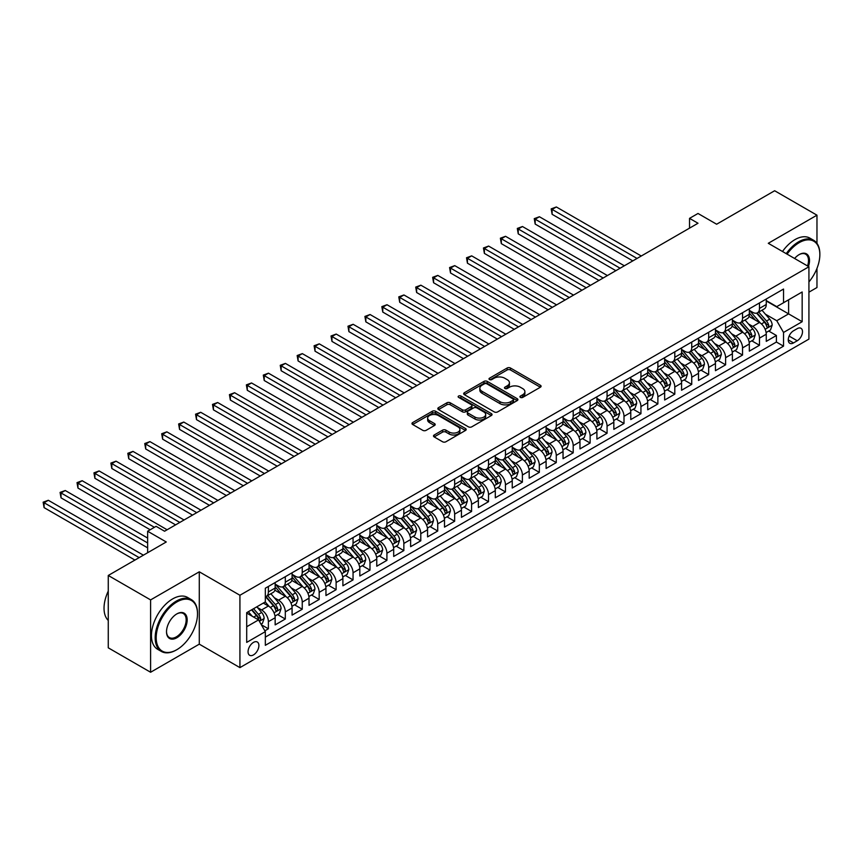 <?xml version="1.0" encoding="UTF-8"?>
<svg xmlns="http://www.w3.org/2000/svg" width="863" height="863" viewBox="0 0 863 863"><rect width="100%" height="100%" fill="white"/><g stroke="black" fill="none" stroke-linecap="round" stroke-linejoin="round"><path stroke-width="1.29" d="M520.411 397.401A1.65 0.949 0 0 0 522.741 397.401L540.4 387.207A2.352 1.359 0 0 0 541.09 386.246A2.352 1.359 0 0 0 540.4 385.286L510.475 368.016A2.352 1.359 0 0 0 507.153 368.016L489.494 378.21A1.65 0.949 0 0 0 489.008 378.889A1.65 0.949 0 0 0 489.494 379.558A1.65 0.949 0 0 0 491.824 379.558L494.111 378.231A7.519 4.347 0 0 1 504.747 378.231L507.239 379.677A7.519 4.347 0 0 1 509.44 382.751A7.519 4.347 0 0 1 507.239 385.815L504.952 387.142A1.65 0.949 0 0 0 504.467 387.811A1.65 0.949 0 0 0 504.952 388.479A1.65 0.949 0 0 0 507.282 388.479L509.569 387.163A7.519 4.347 0 0 1 520.206 387.163L522.698 388.598A7.519 4.347 0 0 1 524.898 391.673A7.519 4.347 0 0 1 522.698 394.747L520.411 396.063A1.65 0.949 0 0 0 519.925 396.732A1.65 0.949 0 0 0 520.411 397.401L520.411 396.063M253.474 654.909A7.659 4.423 120 0 0 258.479 648.156A7.659 4.423 120 0 0 257.303 642.007A7.659 4.423 120 0 0 253.474 642.396A7.659 4.423 120 0 0 248.468 649.149A7.659 4.423 120 0 0 249.644 655.287A7.659 4.423 120 0 0 253.474 654.909M434.186 435.006A2.352 1.359 0 0 0 433.496 435.966A2.352 1.359 0 0 0 434.186 436.926L442.579 441.77A2.352 1.359 0 0 0 445.901 441.77L465.513 430.443A2.352 1.359 0 0 0 466.203 429.483A2.352 1.359 0 0 0 465.513 428.523L435.599 411.252A2.352 1.359 0 0 0 432.277 411.252L412.654 422.579A2.352 1.359 0 0 0 411.964 423.528A2.352 1.359 0 0 0 412.654 424.488L422.794 430.346A2.352 1.359 0 0 0 426.117 430.346L434.521 425.502A2.352 1.359 0 0 0 435.2 424.542A2.352 1.359 0 0 0 434.521 423.582L429.483 420.68A6.289 3.635 0 0 1 427.649 418.113A6.289 3.635 0 0 1 431.532 414.758A6.289 3.635 0 0 1 438.382 415.545L458.08 426.915A6.289 3.635 0 0 1 459.914 429.483A6.289 3.635 0 0 1 456.042 432.838A6.289 3.635 0 0 1 449.181 432.05L445.901 430.152A2.352 1.359 0 0 0 442.579 430.152L434.186 435.006L434.186 436.926L442.579 432.115L442.579 430.152M816.97 243.355L816.97 215.178L774.64 190.745L716.635 224.229L698.005 213.474L689.537 218.361L698.005 223.247L164.574 531.23L156.106 526.333L147.638 531.23L147.638 552.73M150.604 599.904L150.604 672.255L199.288 644.154L199.288 571.802L150.604 599.904L108.263 575.47L166.268 541.975L147.638 531.23M199.288 571.802L239.925 595.265L808.922 266.753L808.922 339.105L239.925 667.617L239.925 595.265M816.97 215.178L768.286 243.29L808.922 266.753M494.272 411.921A2.352 1.359 0 0 0 497.595 411.921L517.207 400.594A2.352 1.359 0 0 0 517.897 399.634A2.352 1.359 0 0 0 517.207 398.674L487.293 381.403A2.352 1.359 0 0 0 483.97 381.403L464.348 392.73A2.352 1.359 0 0 0 463.668 393.69A2.352 1.359 0 0 0 464.348 394.65L494.272 411.921M459.278 397.757A1.65 0.949 0 0 1 460.95 397.994L460.95 396.041L491.36 413.604A2.352 1.359 0 0 1 492.05 414.564A2.352 1.359 0 0 1 491.36 415.524L471.748 426.84A2.352 1.359 0 0 1 468.426 426.84L438.501 409.569L438.501 407.649A2.352 1.359 0 0 0 437.821 408.609A2.352 1.359 0 0 0 438.501 409.569M438.501 407.649L446.894 402.805A2.352 1.359 0 0 1 450.227 402.805L462.363 409.806A2.352 1.359 0 0 0 465.686 409.806L471.252 406.592A2.352 1.359 0 0 0 471.942 405.632A2.352 1.359 0 0 0 471.252 404.671L458.62 397.379A1.65 0.949 0 0 1 458.134 396.71A1.65 0.949 0 0 1 459.148 395.837A1.65 0.949 0 0 1 460.95 396.041M150.604 672.255L108.263 647.822L108.263 575.47M808.922 292.179L816.97 287.53L816.97 268.393M264.865 630.831L268.382 628.803L261.349 624.747M257.357 607.476L261.608 609.936A9.579 5.534 60 0 1 268.382 621.662L275.157 617.757L275.157 624.888L285.308 619.019L277.606 614.575M274.283 597.703L278.544 600.152A9.579 5.534 60 0 1 285.308 611.889L292.082 607.973L292.082 615.114L302.244 609.246L294.542 604.801M291.219 587.919L295.47 590.378A9.579 5.534 60 0 1 302.244 602.104L309.019 598.199L309.019 605.341L319.181 599.472L311.478 595.017M308.156 578.145L312.406 580.605A9.579 5.534 60 0 1 319.181 592.331L325.955 588.426L325.955 595.556L336.117 589.688L328.415 585.243M325.092 568.372L329.342 570.821A9.579 5.534 60 0 1 336.117 582.557L342.891 578.642L342.891 585.783L353.053 579.914L345.351 575.47M342.028 558.588L346.279 561.047A9.579 5.534 60 0 1 353.053 572.773L359.828 568.868L359.828 576.009L369.99 570.141L362.277 565.686M358.965 548.814L363.215 551.274A9.579 5.534 60 0 1 369.99 563L376.764 559.095L376.764 566.225L386.915 560.357L379.213 555.912M375.89 539.041L380.151 541.489A9.579 5.534 60 0 1 386.915 553.226L393.69 549.31L393.69 556.452L403.852 550.583L396.149 546.139M392.827 529.256L397.077 531.716A9.579 5.534 60 0 1 403.852 543.442L410.626 539.537L410.626 546.678L420.788 540.81L413.086 536.355M409.763 519.483L414.013 521.942A9.579 5.534 60 0 1 420.788 533.668L427.563 529.763L427.563 536.894L437.724 531.025L430.022 526.581M426.7 509.709L430.95 512.158A9.579 5.534 60 0 1 437.724 523.895L444.499 519.979L444.499 527.12L454.661 521.252L446.948 516.808M443.636 499.925L447.886 502.385A9.579 5.534 60 0 1 454.661 514.121L461.435 510.206L461.435 517.347L471.597 511.479L463.884 507.023M460.562 490.152L464.823 492.611A9.579 5.534 60 0 1 471.597 504.337L478.361 500.432L478.361 507.563L488.523 501.694L480.82 497.25M477.498 480.378L481.748 482.827A9.579 5.534 60 0 1 488.523 494.564L495.297 490.648L495.297 497.789L505.459 491.921L497.757 487.476M494.434 470.594L498.685 473.053A9.579 5.534 60 0 1 505.459 484.79L512.234 480.874L512.234 488.016L522.395 482.147L514.693 477.692M511.371 460.82L515.621 463.28A9.579 5.534 60 0 1 522.395 475.006L529.17 471.101L529.17 478.231L539.332 472.363L531.63 467.919M528.307 451.047L532.557 453.496A9.579 5.534 60 0 1 539.332 465.233L546.106 461.317L546.106 468.458L556.268 462.59L548.555 458.145M545.243 441.263L549.494 443.722A9.579 5.534 60 0 1 556.268 455.459L563.043 451.543L563.043 458.685L573.205 452.816L565.492 448.361M562.169 431.489L566.43 433.949A9.579 5.534 60 0 1 573.205 445.675L579.968 441.77L579.968 448.9L590.13 443.032L582.428 438.587M579.105 421.716L583.356 424.165A9.579 5.534 60 0 1 590.13 435.901L596.905 431.985L596.905 439.127L607.067 433.258L599.364 428.814M596.042 411.931L600.292 414.391A9.579 5.534 60 0 1 607.067 426.128L613.841 422.212L613.841 429.353L624.003 423.485L616.301 419.03M612.978 402.158L617.228 404.618A9.579 5.534 60 0 1 624.003 416.344L630.777 412.438L630.777 419.569L640.939 413.711L633.237 409.256M629.914 392.385L634.165 394.833A9.579 5.534 60 0 1 640.939 406.57L647.714 402.654L647.714 409.796L657.876 403.927L650.163 399.483M646.851 382.6L651.101 385.06A9.579 5.534 60 0 1 657.876 396.797L664.65 392.881L664.65 400.022L674.801 394.154L667.099 389.698M663.776 372.827L668.038 375.286A9.579 5.534 60 0 1 674.801 387.012L681.576 383.107L681.576 390.238L691.738 384.38L684.035 379.925M680.713 363.053L684.963 365.502A9.579 5.534 60 0 1 691.738 377.239L698.512 373.323L698.512 380.464L708.674 374.596L700.972 370.151M697.649 353.269L701.899 355.729A9.579 5.534 60 0 1 708.674 367.465L715.449 363.55L715.449 370.691L725.61 364.822L717.908 360.367M714.586 343.496L718.836 345.955A9.579 5.534 60 0 1 725.61 357.681L732.385 353.776L732.385 360.907L742.547 355.049L734.834 350.594M731.522 333.722L735.772 336.171A9.579 5.534 60 0 1 742.547 347.908L749.321 343.992L749.321 351.133L759.483 345.265L759.483 338.134A9.579 5.534 -120 0 0 752.709 326.397L748.458 323.938M751.77 340.82L759.483 345.265M275.157 617.757A9.579 5.534 -120 0 0 268.382 606.02L263.301 603.086M292.082 607.973A9.579 5.534 -120 0 0 285.308 596.247L274.844 590.195M309.019 598.199A9.579 5.534 -120 0 0 302.244 586.462L291.77 580.421M325.955 588.426A9.579 5.534 -120 0 0 319.181 576.689L308.706 570.648M342.891 578.642A9.579 5.534 -120 0 0 336.117 566.915L325.642 560.864M359.828 568.868A9.579 5.534 -120 0 0 353.053 557.131L342.579 551.09M376.764 559.095A9.579 5.534 -120 0 0 369.99 547.358L359.515 541.317M393.69 549.31A9.579 5.534 -120 0 0 386.915 537.584L376.451 531.532M410.626 539.537A9.579 5.534 -120 0 0 403.852 527.8L393.377 521.759M427.563 529.763A9.579 5.534 -120 0 0 420.788 518.027L410.313 511.986M444.499 519.979A9.579 5.534 -120 0 0 437.724 508.253L427.25 502.201M461.435 510.206A9.579 5.534 -120 0 0 454.661 498.469L444.186 492.428M478.361 500.432A9.579 5.534 -120 0 0 471.597 488.695L461.122 482.654M495.297 490.648A9.579 5.534 -120 0 0 488.523 478.922L478.059 472.87M512.234 480.874A9.579 5.534 -120 0 0 505.459 469.138L494.984 463.097M529.17 471.101A9.579 5.534 -120 0 0 522.395 459.364L511.921 453.323M546.106 461.317A9.579 5.534 -120 0 0 539.332 449.591L528.857 443.539M563.043 451.543A9.579 5.534 -120 0 0 556.268 439.806L545.794 433.765M579.968 441.77A9.579 5.534 -120 0 0 573.205 430.033L562.73 423.992M596.905 431.985A9.579 5.534 -120 0 0 590.13 420.259L579.666 414.208M613.841 422.212A9.579 5.534 -120 0 0 607.067 410.475L596.592 404.434M630.777 412.438A9.579 5.534 -120 0 0 624.003 400.702L613.528 394.661M647.714 402.654A9.579 5.534 -120 0 0 640.939 390.928L630.465 384.876M664.65 392.881A9.579 5.534 -120 0 0 657.876 381.144L647.401 375.103M681.576 383.107A9.579 5.534 -120 0 0 674.801 371.37L664.337 365.329M698.512 373.323A9.579 5.534 -120 0 0 691.738 361.597L681.263 355.545M715.449 363.55A9.579 5.534 -120 0 0 708.674 351.813L698.199 345.772M732.385 353.776A9.579 5.534 -120 0 0 725.61 342.039L715.136 335.998M749.321 343.992A9.579 5.534 -120 0 0 742.547 332.266L732.072 326.214M797.239 328.641L793.518 330.799A7.422 4.283 120 0 0 788.663 337.336A7.422 4.283 120 0 0 789.807 343.291A7.422 4.283 120 0 0 793.518 342.924L797.239 340.766A7.422 4.283 120 0 0 802.094 334.229A7.422 4.283 120 0 0 800.95 328.274A7.422 4.283 120 0 0 797.239 328.641M246.699 626.743L258.555 619.904L265.329 631.64L265.329 645.319L783.528 346.149L783.528 332.46L776.754 320.723L765.384 314.164M265.329 631.64L246.699 642.396L246.699 612.665L265.329 601.91L265.329 588.221L783.528 289.051L783.528 302.74L802.159 291.985L802.159 321.705L783.528 332.46M275.157 584.122L278.544 586.074A9.579 5.534 60 0 0 283.334 586.549L290.108 582.644A9.579 5.534 -120 0 0 292.082 578.253L292.082 572.773M292.082 574.337L295.47 576.301A9.579 5.534 60 0 0 300.259 576.775L307.034 572.859A9.579 5.534 -120 0 0 309.019 568.48L309.019 563M309.019 564.564L312.406 566.516A9.579 5.534 60 0 0 317.196 566.991L323.97 563.086A9.579 5.534 -120 0 0 325.955 558.695L325.955 553.226M325.955 554.79L329.342 556.743A9.579 5.534 60 0 0 334.132 557.218L340.907 553.312A9.579 5.534 -120 0 0 342.891 548.922L342.891 543.442M342.891 545.006L346.279 546.969A9.579 5.534 60 0 0 351.068 547.444L357.843 543.528A9.579 5.534 -120 0 0 359.828 539.148L359.828 533.668M359.828 535.233L363.215 537.185A9.579 5.534 60 0 0 368.005 537.66L374.779 533.755A9.579 5.534 -120 0 0 376.764 529.364L376.764 523.895M376.764 525.459L380.151 527.412A9.579 5.534 60 0 0 384.941 527.886L391.705 523.981A9.579 5.534 -120 0 0 393.69 519.591L393.69 514.111M393.69 515.675L397.077 517.638A9.579 5.534 60 0 0 401.867 518.113L408.641 514.197A9.579 5.534 -120 0 0 410.626 509.817L410.626 504.337M410.626 505.901L414.013 507.854A9.579 5.534 60 0 0 418.803 508.329L425.578 504.424A9.579 5.534 -120 0 0 427.563 500.033L427.563 494.564M427.563 496.128L430.95 498.08A9.579 5.534 60 0 0 435.739 498.555L442.514 494.65A9.579 5.534 -120 0 0 444.499 490.26L444.499 484.779M444.499 486.354L447.886 488.307A9.579 5.534 60 0 0 452.676 488.782L459.45 484.866A9.579 5.534 -120 0 0 461.435 480.486L461.435 475.006M461.435 476.57L464.823 478.523A9.579 5.534 60 0 0 469.612 478.997L476.387 475.092A9.579 5.534 -120 0 0 478.361 470.702L478.361 465.233M478.361 466.797L481.748 468.749A9.579 5.534 60 0 0 486.538 469.224L493.312 465.319A9.579 5.534 -120 0 0 495.297 460.928L495.297 455.448M495.297 457.023L498.685 458.976A9.579 5.534 60 0 0 503.474 459.45L510.249 455.535A9.579 5.534 -120 0 0 512.234 451.155L512.234 445.675M512.234 447.239L515.621 449.192A9.579 5.534 60 0 0 520.411 449.666L527.185 445.761A9.579 5.534 -120 0 0 529.17 441.371L529.17 435.901M529.17 437.465L532.557 439.418A9.579 5.534 60 0 0 537.347 439.893L544.121 435.988A9.579 5.534 -120 0 0 546.106 431.597L546.106 426.117M546.106 427.692L549.494 429.645A9.579 5.534 60 0 0 554.283 430.119L561.058 426.203A9.579 5.534 -120 0 0 563.043 421.824L563.043 416.344M563.043 417.908L566.43 419.86A9.579 5.534 60 0 0 571.22 420.335L577.994 416.43A9.579 5.534 -120 0 0 579.968 412.039L579.968 406.57M579.968 408.134L583.356 410.087A9.579 5.534 60 0 0 588.145 410.561L594.92 406.656A9.579 5.534 -120 0 0 596.905 402.266L596.905 396.786M596.905 398.361L600.292 400.313A9.579 5.534 60 0 0 605.082 400.788L611.856 396.872A9.579 5.534 -120 0 0 613.841 392.492L613.841 387.012M613.841 388.577L617.228 390.529A9.579 5.534 60 0 0 622.018 391.004L628.793 387.099A9.579 5.534 -120 0 0 630.777 382.708L630.777 377.239M630.777 378.803L634.165 380.756A9.579 5.534 60 0 0 638.954 381.23L645.729 377.325A9.579 5.534 -120 0 0 647.714 372.935L647.714 367.465M647.714 369.03L651.101 370.982A9.579 5.534 60 0 0 655.891 371.457L662.665 367.541A9.579 5.534 -120 0 0 664.65 363.161L664.65 357.681M664.65 359.245L668.038 361.198A9.579 5.534 60 0 0 672.827 361.673L679.591 357.767A9.579 5.534 -120 0 0 681.576 353.377L681.576 347.908M681.576 349.472L684.963 351.424A9.579 5.534 60 0 0 689.753 351.899L696.527 347.994A9.579 5.534 -120 0 0 698.512 343.603L698.512 338.134M698.512 339.698L701.899 341.651A9.579 5.534 60 0 0 706.689 342.126L713.464 338.21A9.579 5.534 -120 0 0 715.449 333.83L715.449 328.35M715.449 329.914L718.836 331.867A9.579 5.534 60 0 0 723.625 332.341L730.4 328.436A9.579 5.534 -120 0 0 732.385 324.046L732.385 318.576M732.385 320.141L735.772 322.093A9.579 5.534 60 0 0 740.562 322.568L747.336 318.663A9.579 5.534 -120 0 0 749.321 314.272L749.321 308.803M265.329 637.11L776.409 342.039L776.409 335.491L766.258 341.36L766.258 334.218A9.579 5.534 -120 0 0 759.483 322.482L749.008 316.441M749.321 310.367L752.709 312.32A9.579 5.534 -120 0 0 757.498 312.794A9.579 5.534 -120 0 0 759.483 308.404L759.483 302.935M757.498 312.794L764.273 308.878A9.579 5.534 -120 0 0 766.258 304.499L766.258 299.019M268.382 586.462L268.382 591.942A9.579 5.534 60 0 1 266.397 596.322A9.579 5.534 60 0 1 265.329 596.711M266.397 596.322L273.172 592.417A9.579 5.534 -120 0 0 275.157 588.027L275.157 582.557M285.308 576.689L285.308 582.169A9.579 5.534 60 0 1 283.334 586.549M302.244 566.915L302.244 572.385A9.579 5.534 60 0 1 300.259 576.775M319.181 557.131L319.181 562.611A9.579 5.534 60 0 1 317.196 566.991M336.117 547.358L336.117 552.838A9.579 5.534 60 0 1 334.132 557.218M353.053 537.584L353.053 543.054A9.579 5.534 60 0 1 351.068 547.444M369.99 527.8L369.99 533.28A9.579 5.534 60 0 1 368.005 537.66M386.915 518.027L386.915 523.507A9.579 5.534 60 0 1 384.941 527.886M403.852 508.253L403.852 513.722A9.579 5.534 60 0 1 401.867 518.113M420.788 498.469L420.788 503.949A9.579 5.534 60 0 1 418.803 508.329M437.724 488.695L437.724 494.175A9.579 5.534 60 0 1 435.739 498.555M454.661 478.922L454.661 484.391A9.579 5.534 60 0 1 452.676 488.782M471.597 469.138L471.597 474.618A9.579 5.534 60 0 1 469.612 478.997M488.523 459.364L488.523 464.844A9.579 5.534 60 0 1 486.538 469.224M505.459 449.591L505.459 455.06A9.579 5.534 60 0 1 503.474 459.45M522.395 439.806L522.395 445.286A9.579 5.534 60 0 1 520.411 449.666M539.332 430.033L539.332 435.513A9.579 5.534 60 0 1 537.347 439.893M556.268 420.259L556.268 425.729A9.579 5.534 60 0 1 554.283 430.119M573.205 410.475L573.205 415.955A9.579 5.534 60 0 1 571.22 420.335M590.13 400.702L590.13 406.182A9.579 5.534 60 0 1 588.145 410.561M607.067 390.928L607.067 396.397A9.579 5.534 60 0 1 605.082 400.788M624.003 381.144L624.003 386.624A9.579 5.534 60 0 1 622.018 391.004M640.939 371.37L640.939 376.851A9.579 5.534 60 0 1 638.954 381.23M657.876 361.597L657.876 367.066A9.579 5.534 60 0 1 655.891 371.457M674.801 351.813L674.801 357.293A9.579 5.534 60 0 1 672.827 361.673M691.738 342.039L691.738 347.519A9.579 5.534 60 0 1 689.753 351.899M708.674 332.266L708.674 337.735A9.579 5.534 60 0 1 706.689 342.126M725.61 322.482L725.61 327.962A9.579 5.534 60 0 1 723.625 332.341M742.547 312.708L742.547 318.188A9.579 5.534 60 0 1 740.562 322.568M742.547 347.908L742.547 355.049M725.61 357.681L725.61 364.822M708.674 367.465L708.674 374.596M691.738 377.239L691.738 384.38M674.801 387.012L674.801 394.154M657.876 396.797L657.876 403.927M640.939 406.57L640.939 413.711M624.003 416.344L624.003 423.485M607.067 426.128L607.067 433.258M590.13 435.901L590.13 443.032M573.205 445.675L573.205 452.816M556.268 455.459L556.268 462.59M539.332 465.233L539.332 472.363M522.395 475.006L522.395 482.147M505.459 484.79L505.459 491.921M488.523 494.564L488.523 501.694M471.597 504.337L471.597 511.479M454.661 514.121L454.661 521.252M437.724 523.895L437.724 531.025M420.788 533.668L420.788 540.81M403.852 543.442L403.852 550.583M386.915 553.226L386.915 560.357M369.99 563L369.99 570.141M353.053 572.773L353.053 579.914M336.117 582.557L336.117 589.688M319.181 592.331L319.181 599.472M302.244 602.104L302.244 609.246M285.308 611.889L285.308 619.019M268.382 621.662L268.382 628.803M258.555 619.904L246.699 613.064M776.754 320.723L788.609 313.884L788.609 299.806L802.159 291.985M766.258 300.982L802.159 321.705M766.258 300.583L776.754 306.645L783.528 302.74M199.288 644.154L239.925 667.617M689.537 218.361L689.537 228.134M768.706 331.036L776.409 335.491M776.409 342.039L783.528 346.149M521.069 397.638L522.698 396.7A7.519 4.347 0 0 0 524.898 393.625L524.898 391.673M509.44 382.751L509.44 384.704A7.519 4.347 0 0 1 507.239 387.778L505.61 388.717M540.367 387.228L510.475 369.968A2.352 1.359 0 0 0 507.153 369.968L490.152 379.785M517.207 398.674L517.207 400.594L487.293 383.355A2.352 1.359 0 0 0 483.97 383.355L464.38 394.661M513.054 400.313A1.65 0.949 0 0 0 513.539 399.634A1.65 0.949 0 0 0 513.054 398.965L486.797 383.798A1.65 0.949 0 0 0 484.467 383.798L482.05 385.189A7.519 4.347 0 0 0 479.85 388.264A7.519 4.347 0 0 0 482.05 391.338L500.011 401.705A7.519 4.347 0 0 0 510.648 401.705L513.054 400.313L513.054 402.266A1.65 0.949 0 0 0 513.539 401.597L513.539 399.634M479.85 388.264L479.85 390.216A7.519 4.347 0 0 0 482.05 393.291L482.05 391.338M513.054 402.266L510.648 403.657A7.519 4.347 0 0 1 500.011 403.657L482.05 393.291M438.533 409.591L446.894 404.758L446.894 402.805M471.942 405.632L471.942 407.595A2.352 1.359 0 0 1 471.252 408.555L465.686 411.77A2.352 1.359 0 0 1 462.363 411.77L450.227 404.758A2.352 1.359 0 0 0 446.894 404.758M460.95 397.994L491.327 415.535M474.952 417.077A6.289 3.635 0 0 0 481.802 417.865A6.289 3.635 0 0 0 485.686 414.51A6.289 3.635 0 0 0 483.841 411.942L476.905 407.94A2.352 1.359 0 0 0 473.582 407.94L468.005 411.155A2.352 1.359 0 0 0 467.325 412.115A2.352 1.359 0 0 0 468.005 413.075L474.952 417.077L474.952 419.03A6.289 3.635 0 0 0 481.802 419.817A6.289 3.635 0 0 0 485.686 416.473L485.686 414.51M467.325 412.115L467.325 414.067A2.352 1.359 0 0 0 468.005 415.027L468.005 413.075M474.952 419.03L468.005 415.027M459.914 429.483L459.914 431.435A6.289 3.635 0 0 1 456.042 434.79A6.289 3.635 0 0 1 449.181 434.003L445.901 432.115A2.352 1.359 0 0 0 442.579 432.115M427.649 418.113L427.649 420.065A6.289 3.635 0 0 0 429.483 422.633L429.483 420.68M434.488 425.524L429.483 422.633M465.481 430.464L435.599 413.204A2.352 1.359 0 0 0 432.277 413.204L412.687 424.51L412.654 422.579M766.107 332.546L770.486 330.011L772.18 325.124A6.343 3.668 -120 0 0 769.71 319.17L761.975 310.205M760.422 323.107L751.242 312.482A18.317 10.583 -120 0 0 749.321 310.464M755.384 320.119L750.26 314.186A15.21 8.781 -120 0 0 749.321 313.161M641.274 255.998L556.355 206.969L552.115 209.418L552.115 214.304L632.806 260.896M756.635 313.14L764.456 322.201A6.343 3.668 60 0 1 766.722 326.57C767.671 327.843 768.35 327.455 768.75 325.394A6.343 3.668 -120 0 0 766.495 321.025L758.75 312.061M757.088 312.989L765.503 322.73A3.236 1.866 60 0 1 766.312 323.992L768.75 325.394M766.722 326.57L767.185 327.325M552.115 214.304L551.187 208.878L637.045 258.447M551.187 208.878L556.355 206.969M808.922 281.931A29.213 16.872 120 0 0 819.85 254.585A29.213 16.872 120 0 0 799.192 242.654A29.213 16.872 120 0 0 787.099 254.154M786.225 253.646A29.935 17.282 -60 0 1 798.685 241.78A29.935 17.282 -60 0 1 813.647 240.292A29.935 17.282 -60 0 1 819.85 254.002A29.935 17.282 -60 0 1 819.85 254.294M794.596 258.479A14.606 8.436 -60 0 1 799.192 254.585L799.192 254.585A14.606 8.436 -60 0 1 808.437 266.473M782.504 251.5A29.935 17.282 -60 0 1 794.952 239.623A29.935 17.282 -60 0 1 809.926 238.145L813.647 240.292M807.552 265.966A13.894 8.015 120 0 0 805.632 254.186A13.894 8.015 120 0 0 798.933 254.736M176.343 649.968L176.85 649.677A29.213 16.872 120 0 0 197.508 613.895A29.213 16.872 120 0 0 176.85 601.964A29.213 16.872 120 0 0 156.192 637.746A29.213 16.872 120 0 0 176.85 649.677L176.343 649.968A29.935 17.282 -60 0 1 161.37 651.446A29.935 17.282 -60 0 1 156.786 627.466A29.935 17.282 -60 0 1 176.343 601.08A29.935 17.282 -60 0 1 191.306 599.602A29.935 17.282 -60 0 1 197.508 613.302A29.935 17.282 -60 0 1 197.508 613.604M176.85 637.746A14.606 8.436 -60 0 1 166.516 631.781A14.606 8.436 -60 0 1 176.85 613.895L176.85 613.895A14.606 8.436 -60 0 1 187.174 619.85A14.606 8.436 -60 0 1 176.85 637.746M166.516 631.479A13.894 8.015 120 0 0 169.396 637.552A13.894 8.015 120 0 0 176.343 636.862A13.894 8.015 120 0 0 185.416 624.629A13.894 8.015 120 0 0 183.28 613.496A13.894 8.015 120 0 0 176.591 614.046M161.37 651.446L157.649 649.3A29.935 17.282 -60 0 1 153.053 625.308A29.935 17.282 -60 0 1 172.611 598.933A29.935 17.282 -60 0 1 187.584 597.444L191.306 599.602M108.263 620.443A29.935 17.282 -60 0 1 108.263 591.112M749.17 342.32L753.55 339.795L755.244 334.898A6.343 3.668 -120 0 0 752.773 328.943L745.039 319.99M743.485 332.881L734.305 322.255A18.317 10.583 -120 0 0 732.385 320.249M738.448 329.903L733.323 323.959A15.21 8.781 -120 0 0 732.385 322.935M624.337 265.782L539.418 216.742L535.179 219.191L535.179 224.078L615.869 270.669M739.699 322.913L747.52 331.975A6.343 3.668 60 0 1 749.785 336.343C750.734 337.627 751.414 337.228 751.813 335.178A6.343 3.668 -120 0 0 749.559 330.799L741.813 321.845M740.152 322.762L748.566 332.503A3.236 1.866 60 0 1 749.386 333.765L751.813 335.178M749.785 336.343L750.249 337.099M535.179 224.078L534.251 218.652L620.109 268.22M534.251 218.652L539.418 216.742M732.245 352.093L736.614 349.569L738.307 344.682A6.343 3.668 -120 0 0 735.837 338.717L728.102 329.763M726.549 342.654L717.38 332.039A18.317 10.583 -120 0 0 715.449 330.022M721.522 339.677L716.387 333.733A15.21 8.781 -120 0 0 715.449 332.719M607.401 275.556L522.482 226.527L518.242 228.965L518.242 233.862L598.944 280.443M722.763 332.687L730.583 341.748A6.343 3.668 60 0 1 732.849 346.128C733.809 347.401 734.478 347.012 734.888 344.952A6.343 3.668 -120 0 0 732.622 340.583L724.888 331.619M723.226 332.546L731.63 342.277A3.236 1.866 60 0 1 732.45 343.539L734.888 344.952M732.849 346.128L733.313 346.872M518.242 233.862L517.315 228.436L603.172 278.005M517.315 228.436L522.482 226.527M715.308 361.877L719.677 359.342L721.371 354.456A6.343 3.668 -120 0 0 718.901 348.501L711.166 339.537M709.613 352.438L700.443 341.813A18.317 10.583 -120 0 0 698.512 339.795M704.586 349.45L699.451 343.517A15.21 8.781 -120 0 0 698.512 342.492M590.475 285.329L505.545 236.3L501.317 238.749L501.317 243.636L582.007 290.227M705.826 342.471L713.658 351.532A6.343 3.668 60 0 1 715.912 355.901C716.873 357.174 717.552 356.786 717.951 354.725A6.343 3.668 -120 0 0 715.686 350.356L707.951 341.392M706.29 342.32L714.693 352.061A3.236 1.866 60 0 1 715.513 353.323L717.951 354.725M715.912 355.901L716.376 356.656M501.317 243.636L500.378 238.21L586.236 287.778M500.378 238.21L505.545 236.3M698.372 371.651L702.752 369.127L704.445 364.229A6.343 3.668 -120 0 0 701.964 358.274L694.23 349.321M692.687 362.212L683.507 351.586A18.317 10.583 -120 0 0 681.576 349.58M687.649 359.235L682.514 353.291A15.21 8.781 -120 0 0 681.576 352.266M573.539 295.114L488.609 246.074L484.38 248.522L484.38 253.409L565.071 300M688.89 352.244L696.721 361.306A6.343 3.668 60 0 1 698.987 365.675C699.936 366.958 700.616 366.559 701.015 364.51A6.343 3.668 -120 0 0 698.75 360.13L691.015 351.176M689.354 352.093L697.768 361.834A3.236 1.866 60 0 1 698.577 363.096L701.015 364.51M698.987 365.675L699.44 366.43M484.38 253.409L483.442 247.983L569.3 297.552M483.442 247.983L488.609 246.074M681.436 381.424L685.815 378.9L687.509 374.013A6.343 3.668 -120 0 0 685.039 368.048L677.293 359.094M675.751 371.985L666.57 361.37A18.317 10.583 -120 0 0 664.65 359.353M670.713 369.008L665.578 363.064A15.21 8.781 -120 0 0 664.65 362.05M556.603 304.887L471.673 255.858L467.444 258.296L467.444 263.193L548.134 309.774M671.964 362.018L679.785 371.079A6.343 3.668 60 0 1 682.05 375.459C683 376.732 683.679 376.344 684.079 374.283A6.343 3.668 -120 0 0 681.813 369.914L674.079 360.95M672.417 361.877L680.831 371.608A3.236 1.866 60 0 1 681.641 372.87L684.079 374.283M682.05 375.459L682.514 376.203M467.444 263.193L466.516 257.767L552.374 307.336M466.516 257.767L471.673 255.858M664.499 391.209L668.879 388.674L670.573 383.787A6.343 3.668 -120 0 0 668.102 377.832L660.368 368.868M658.814 381.77L649.634 371.144A18.317 10.583 -120 0 0 647.714 369.127M653.776 378.781L648.652 372.848A15.21 8.781 -120 0 0 647.714 371.824M539.666 314.661L454.747 265.631L450.508 268.08L450.508 272.967L531.198 319.558M655.028 371.802L662.849 380.863A6.343 3.668 60 0 1 665.114 385.232C666.063 386.505 666.743 386.117 667.142 384.057A6.343 3.668 -120 0 0 664.888 379.688L657.142 370.723M655.481 371.651L663.895 381.392A3.236 1.866 60 0 1 664.704 382.654L667.142 384.057M665.114 385.232L665.578 385.988M450.508 272.967L449.58 267.541L535.438 317.109M449.58 267.541L454.747 265.631M647.574 400.982L651.943 398.458L653.636 393.56A6.343 3.668 -120 0 0 651.166 387.606L643.431 378.652M641.878 391.543L632.698 380.917A18.317 10.583 -120 0 0 630.777 378.911M636.851 388.566L631.716 382.622A15.21 8.781 -120 0 0 630.777 381.597M522.73 324.445L437.811 275.405L433.571 277.854L433.571 282.74L514.262 329.332M638.091 381.575L645.912 390.637A6.343 3.668 60 0 1 648.178 395.006C649.138 396.29 649.807 395.89 650.206 393.841A6.343 3.668 -120 0 0 647.951 389.461L640.206 380.507M638.555 381.424L646.959 391.166A3.236 1.866 60 0 1 647.779 392.428L650.206 393.841M648.178 395.006L648.642 395.761M433.571 282.74L432.643 277.314L518.501 326.883M432.643 277.314L437.811 275.405M630.637 410.756L635.006 408.231L636.7 403.345A6.343 3.668 -120 0 0 634.229 397.379L626.495 388.426M624.941 401.317L615.772 390.702A18.317 10.583 -120 0 0 613.841 388.684M619.914 398.339L614.78 392.395A15.21 8.781 -120 0 0 613.841 391.381M505.804 334.218L420.874 285.189L416.635 287.627L416.635 292.525L497.336 339.105M621.155 391.349L628.987 400.41A6.343 3.668 60 0 1 631.241 404.79C632.201 406.063 632.87 405.675 633.28 403.614A6.343 3.668 -120 0 0 631.015 399.245L623.28 390.281M621.619 391.209L630.022 400.939A3.236 1.866 60 0 1 630.842 402.201L633.28 403.614M631.241 404.79L631.705 405.534M416.635 292.525L415.707 287.099L501.565 336.667M415.707 287.099L420.874 285.189M613.701 420.529L618.081 418.005L619.763 413.118A6.343 3.668 -120 0 0 617.293 407.163L609.558 398.199M608.005 411.101L598.836 400.475A18.317 10.583 -120 0 0 596.905 398.458M602.978 408.113L597.843 402.18A15.21 8.781 -120 0 0 596.905 401.155M488.868 343.992L403.938 294.963L399.709 297.411L399.709 302.298L480.4 348.889M604.219 401.133L612.05 410.195A6.343 3.668 60 0 1 614.305 414.564C615.265 415.837 615.945 415.448 616.344 413.388A6.343 3.668 -120 0 0 614.078 409.019L606.344 400.054M604.683 400.982L613.086 410.723A3.236 1.866 60 0 1 613.906 411.985L616.344 413.388M614.305 414.564L614.769 415.319M399.709 302.298L398.771 296.872L484.628 346.441M398.771 296.872L403.938 294.963M596.765 430.313L601.144 427.789L602.838 422.892A6.343 3.668 -120 0 0 600.368 416.937L592.622 407.983M591.079 420.874L581.899 410.249A18.317 10.583 -120 0 0 579.968 408.242M586.042 417.897L580.907 411.953A15.21 8.781 -120 0 0 579.968 410.928M471.932 353.776L387.002 304.736L382.773 307.185L382.773 312.072L463.463 358.663M587.282 410.907L595.114 419.968A6.343 3.668 60 0 1 597.379 424.337C598.329 425.621 599.008 425.222 599.407 423.161A6.343 3.668 -120 0 0 597.142 418.792L589.407 409.839M587.746 410.756L596.16 420.497A3.236 1.866 60 0 1 596.969 421.759L599.407 423.161M597.379 424.337L597.832 425.092M382.773 312.072L381.834 306.645L467.692 356.214M381.834 306.645L387.002 304.736M579.828 440.087L584.208 437.563L585.901 432.676A6.343 3.668 -120 0 0 583.431 426.71L575.686 417.757M574.143 430.648L564.963 420.033A18.317 10.583 -120 0 0 563.043 418.016M569.105 427.67L563.971 421.727A15.21 8.781 -120 0 0 563.043 420.713M454.995 363.55L370.065 314.52L365.836 316.958L365.836 321.856L446.527 368.436M570.357 420.68L578.178 429.742A6.343 3.668 60 0 1 580.443 434.121C581.392 435.394 582.072 435.006 582.471 432.946A6.343 3.668 -120 0 0 580.206 428.577L572.471 419.612M570.81 420.54L579.224 430.27A3.236 1.866 60 0 1 580.033 431.532L582.471 432.946M580.443 434.121L580.907 434.866M365.836 321.856L364.909 316.43L450.766 365.998M364.909 316.43L370.065 314.52M562.892 449.86L567.271 447.336L568.965 442.449A6.343 3.668 -120 0 0 566.495 436.495L558.76 427.53M557.207 440.432L548.027 429.806A18.317 10.583 -120 0 0 546.106 427.789M552.169 437.444L547.045 431.511A15.21 8.781 -120 0 0 546.106 430.486M438.059 373.323L353.14 324.294L348.9 326.743L348.9 331.629L429.591 378.21M553.42 430.464L561.241 439.526A6.343 3.668 60 0 1 563.507 443.895C564.456 445.168 565.136 444.779 565.535 442.719A6.343 3.668 -120 0 0 563.28 438.35L555.535 429.386M553.873 430.313L562.288 440.054A3.236 1.866 60 0 1 563.097 441.317L565.535 442.719M563.507 443.895L563.971 444.65M348.9 331.629L347.972 326.203L433.83 375.772M347.972 326.203L353.14 324.294M545.966 459.645L550.335 457.12L552.029 452.223A6.343 3.668 -120 0 0 549.558 446.268L541.824 437.314M540.27 450.206L531.09 439.58A18.317 10.583 -120 0 0 529.17 437.573M535.243 447.228L530.109 441.284A15.21 8.781 -120 0 0 529.17 440.259M421.122 383.107L336.203 334.067L331.964 336.516L331.964 341.403L412.665 387.994M536.484 440.238L544.305 449.299A6.343 3.668 60 0 1 546.57 453.668C547.53 454.952 548.199 454.553 548.609 452.492A6.343 3.668 -120 0 0 546.344 448.124L538.609 439.17M536.948 440.087L545.351 449.828A3.236 1.866 60 0 1 546.171 451.09L548.609 452.492M546.57 453.668L547.034 454.423M331.964 341.403L331.036 335.977L416.894 385.545M331.036 335.977L336.203 334.067M529.03 469.418L533.399 466.894L535.092 462.007A6.343 3.668 -120 0 0 532.622 456.042L524.887 447.088M523.334 459.979L514.165 449.364A18.317 10.583 -120 0 0 512.234 447.347M518.307 457.002L513.172 451.058A15.21 8.781 -120 0 0 512.234 450.044M404.197 392.881L319.267 343.852L315.038 346.29L315.038 351.187L395.729 397.767M519.548 450.011L527.379 459.073A6.343 3.668 60 0 1 529.634 463.453C530.594 464.726 531.274 464.337 531.673 462.277A6.343 3.668 -120 0 0 529.407 457.908L521.673 448.943M520.011 449.871L528.415 459.601A3.236 1.866 60 0 1 529.235 460.864L531.673 462.277M529.634 463.453L530.098 464.197M315.038 351.187L314.1 345.761L399.957 395.33M314.1 345.761L319.267 343.852M512.093 479.192L516.473 476.667L518.167 471.781A6.343 3.668 -120 0 0 515.686 465.826L507.951 456.861M506.398 469.763L497.228 459.138A18.317 10.583 -120 0 0 495.297 457.12M501.371 466.775L496.236 460.842A15.21 8.781 -120 0 0 495.297 459.817M387.26 402.654L302.33 353.625L298.102 356.074L298.102 360.961L378.792 407.541M502.611 459.796L510.443 468.857A6.343 3.668 60 0 1 512.708 473.226C513.658 474.499 514.337 474.111 514.736 472.05A6.343 3.668 -120 0 0 512.471 467.681L504.736 458.717M503.075 459.645L511.479 469.375A3.236 1.866 60 0 1 512.298 470.648L514.736 472.05M512.708 473.226L513.161 473.981M298.102 360.961L297.163 355.534L383.021 405.103M297.163 355.534L302.33 353.625M495.157 488.976L499.537 486.452L501.23 481.554A6.343 3.668 -120 0 0 498.76 475.599L491.015 466.646M489.472 479.537L480.292 468.911A18.317 10.583 -120 0 0 478.361 466.905M484.434 476.559L479.299 470.615A15.21 8.781 -120 0 0 478.361 469.591M370.324 412.438L285.394 363.399L281.165 365.847L281.165 370.734L361.856 417.325M485.675 469.569L493.507 478.631A6.343 3.668 60 0 1 495.772 483C496.721 484.283 497.401 483.884 497.8 481.824A6.343 3.668 -120 0 0 495.535 477.455L487.8 468.501M486.139 469.418L494.553 479.159A3.236 1.866 60 0 1 495.362 480.421L497.8 481.824M495.772 483L496.225 483.755M281.165 370.734L280.238 365.308L366.085 414.876M280.238 365.308L285.394 363.399M478.221 498.749L482.6 496.225L484.294 491.338A6.343 3.668 -120 0 0 481.824 485.373L474.089 476.419M472.536 489.31L463.355 478.695A18.317 10.583 -120 0 0 461.435 476.678M467.498 486.333L462.374 480.389A15.21 8.781 -120 0 0 461.435 479.375M353.388 422.212L268.469 373.183L264.229 375.621L264.229 380.518L344.92 427.099M468.749 479.343L476.57 488.404A6.343 3.668 60 0 1 478.836 492.784C479.785 494.057 480.464 493.668 480.864 491.608A6.343 3.668 -120 0 0 478.598 487.239L470.864 478.275M469.202 479.202L477.617 488.933A3.236 1.866 60 0 1 478.426 490.195L480.864 491.608M478.836 492.784L479.299 493.528M264.229 380.518L263.301 375.092L349.159 424.661M263.301 375.092L268.469 373.183M461.284 508.523L465.664 505.998L467.358 501.112A6.343 3.668 -120 0 0 464.887 495.157L457.153 486.193M455.599 499.094L446.419 488.469A18.317 10.583 -120 0 0 444.499 486.452M450.562 496.106L445.437 490.173A15.21 8.781 -120 0 0 444.499 489.148M336.451 431.985L251.532 382.956L247.293 385.405L247.293 390.292L327.983 436.872M451.813 489.127L459.634 498.188A6.343 3.668 60 0 1 461.899 502.557C462.848 503.83 463.528 503.442 463.927 501.381A6.343 3.668 -120 0 0 461.673 497.012L453.927 488.048M452.266 488.976L460.68 498.706A3.236 1.866 60 0 1 461.5 499.979L463.927 501.381M461.899 502.557L462.363 503.312M247.293 390.292L246.365 384.866L332.223 434.434M246.365 384.866L251.532 382.956M444.359 518.307L448.728 515.783L450.421 510.885A6.343 3.668 -120 0 0 447.951 504.931L440.216 495.977M438.663 508.868L429.494 498.242A18.317 10.583 -120 0 0 427.563 496.236M433.636 505.891L428.501 499.947A15.21 8.781 -120 0 0 427.563 498.922M319.515 441.77L234.596 392.73L230.356 395.178L230.356 400.065L311.058 446.656M434.876 498.9L442.697 507.962A6.343 3.668 60 0 1 444.963 512.331C445.923 513.614 446.592 513.215 447.002 511.155A6.343 3.668 -120 0 0 444.736 506.786L437.002 497.832M435.34 498.749L443.744 508.49A3.236 1.866 60 0 1 444.564 509.753L447.002 511.155M444.963 512.331L445.427 513.086M230.356 400.065L229.429 394.639L315.286 444.208M229.429 394.639L234.596 392.73M427.422 528.08L431.791 525.556L433.485 520.669A6.343 3.668 -120 0 0 431.015 514.704L423.28 505.75M421.727 518.641L412.557 508.027A18.317 10.583 -120 0 0 410.626 506.009M416.7 515.664L411.565 509.72A15.21 8.781 -120 0 0 410.626 508.706M302.589 451.543L217.659 402.514L213.431 404.952L213.431 409.849L294.121 456.43M417.94 508.674L425.772 517.735A6.343 3.668 60 0 1 428.026 522.115C428.987 523.388 429.666 523 430.065 520.939A6.343 3.668 -120 0 0 427.8 516.57L420.065 507.606M418.404 508.534L426.807 518.264A3.236 1.866 60 0 1 427.627 519.526L430.065 520.939M428.026 522.115L428.49 522.859M213.431 409.849L212.492 404.413L298.35 453.992M212.492 404.413L217.659 402.514M410.486 537.854L414.866 535.33L416.559 530.443A6.343 3.668 -120 0 0 414.078 524.488L406.344 515.524M404.801 528.426L395.621 517.8A18.317 10.583 -120 0 0 393.69 515.783M399.763 525.438L394.628 519.504A15.21 8.781 -120 0 0 393.69 518.48M285.653 461.317L200.723 412.287L196.494 414.736L196.494 419.623L277.185 466.203M401.004 518.458L408.835 527.52A6.343 3.668 60 0 1 411.101 531.888C412.05 533.161 412.73 532.773 413.129 530.713A6.343 3.668 -120 0 0 410.864 526.344L403.129 517.379M401.468 518.307L409.882 528.037A3.236 1.866 60 0 1 410.691 529.31L413.129 530.713M411.101 531.888L411.554 532.644M196.494 419.623L195.556 414.197L281.414 463.765M195.556 414.197L200.723 412.287M393.55 547.638L397.929 545.114L399.623 540.216A6.343 3.668 -120 0 0 397.153 534.262L389.407 525.308M387.865 538.199L378.684 527.573A18.317 10.583 -120 0 0 376.764 525.567M382.827 535.222L377.692 529.278A15.21 8.781 -120 0 0 376.764 528.253M268.717 471.101L183.787 422.061L179.558 424.51L179.558 429.396L260.248 475.988M384.078 528.232L391.899 537.293A6.343 3.668 60 0 1 394.164 541.662C395.114 542.946 395.793 542.547 396.193 540.486A6.343 3.668 -120 0 0 393.927 536.117L386.193 527.164M384.531 528.08L392.945 537.822A3.236 1.866 60 0 1 393.755 539.084L396.193 540.486M394.164 541.662L394.628 542.417M179.558 429.396L178.63 423.97L264.488 473.539M178.63 423.97L183.787 422.061M376.613 557.412L380.993 554.887L382.687 550.001A6.343 3.668 -120 0 0 380.216 544.035L372.482 535.082M370.928 547.973L361.748 537.358A18.317 10.583 -120 0 0 359.828 535.34M365.89 544.995L360.766 539.051A15.21 8.781 -120 0 0 359.828 538.027M251.78 480.874L166.861 431.845L162.622 434.283L162.622 439.17L243.312 485.761M367.142 538.005L374.963 547.066A6.343 3.668 60 0 1 377.228 551.446C378.177 552.719 378.857 552.331 379.256 550.27A6.343 3.668 -120 0 0 377.002 545.901L369.256 536.937M367.595 537.865L376.009 547.595A3.236 1.866 60 0 1 376.818 548.857L379.256 550.27M377.228 551.446L377.692 552.191M162.622 439.17L161.694 433.744L247.552 483.323M161.694 433.744L166.861 431.845M359.688 567.185L364.057 564.661L365.75 559.774A6.343 3.668 -120 0 0 363.28 553.819L355.545 544.855M353.992 557.757L344.812 547.131A18.317 10.583 -120 0 0 342.891 545.114M348.965 554.769L343.83 548.836A15.21 8.781 -120 0 0 342.891 547.811M234.844 490.648L149.925 441.619L145.685 444.067L145.685 448.954L226.376 495.535M350.205 547.789L358.026 556.851A6.343 3.668 60 0 1 360.292 561.22C361.252 562.493 361.921 562.104 362.32 560.044A6.343 3.668 -120 0 0 360.065 555.675L352.32 546.711M350.669 547.638L359.073 557.369A3.236 1.866 60 0 1 359.893 558.641L362.32 560.044M360.292 561.22L360.756 561.975M145.685 448.954L144.757 443.528L230.615 493.097M144.757 443.528L149.925 441.619M342.751 576.969L347.12 574.445L348.814 569.548A6.343 3.668 -120 0 0 346.343 563.593L338.609 554.639M337.055 567.53L327.886 556.905A18.317 10.583 -120 0 0 325.955 554.898M332.028 564.553L326.894 558.609A15.21 8.781 -120 0 0 325.955 557.584M217.918 500.432L132.988 451.392L128.749 453.841L128.749 458.728L209.45 505.319M333.269 557.563L341.101 566.624A6.343 3.668 60 0 1 343.355 570.993C344.315 572.277 344.984 571.878 345.394 569.817A6.343 3.668 -120 0 0 343.129 565.448L335.394 556.495M333.733 557.412L342.136 567.153A3.236 1.866 60 0 1 342.956 568.415L345.394 569.817M343.355 570.993L343.819 571.748M128.749 458.728L127.821 453.302L213.679 502.87M127.821 453.302L132.988 451.392M325.815 586.743L330.195 584.219L331.877 579.332A6.343 3.668 -120 0 0 329.407 573.366L321.672 564.413M320.119 577.304L310.95 566.689A18.317 10.583 -120 0 0 309.019 564.672M315.092 574.327L309.957 568.383A15.21 8.781 -120 0 0 309.019 567.358M200.982 510.206L116.052 461.176L111.823 463.614L111.823 468.501L192.514 515.092M316.333 567.336L324.164 576.398A6.343 3.668 60 0 1 326.419 580.777C327.379 582.05 328.059 581.662 328.458 579.602A6.343 3.668 -120 0 0 326.192 575.222L318.458 566.268M316.797 567.196L325.2 576.926A3.236 1.866 60 0 1 326.02 578.188L328.458 579.602M326.419 580.777L326.883 581.522M111.823 468.501L110.885 463.075L196.742 512.654M110.885 463.075L116.052 461.176M308.878 596.516L313.258 593.992L314.952 589.105A6.343 3.668 -120 0 0 312.482 583.151L304.736 574.186M303.193 587.088L294.013 576.462A18.317 10.583 -120 0 0 292.082 574.445M298.156 584.1L293.021 578.167A15.21 8.781 -120 0 0 292.082 577.142M184.046 519.979L99.116 470.95L94.887 473.399L94.887 478.285L175.577 524.866M299.396 577.12L307.228 586.182A6.343 3.668 60 0 1 309.493 590.551C310.443 591.824 311.122 591.435 311.521 589.375A6.343 3.668 -120 0 0 309.256 585.006L301.521 576.042M299.86 576.969L308.274 586.7A3.236 1.866 60 0 1 309.083 587.973L311.521 589.375M309.493 590.551L309.946 591.306M94.887 478.285L93.948 472.859L179.806 522.428M93.948 472.859L99.116 470.95M291.942 606.301L296.322 603.776L298.015 598.879A6.343 3.668 -120 0 0 295.545 592.924L287.8 583.971M286.257 596.862L277.077 586.236A18.317 10.583 -120 0 0 275.157 584.229M281.219 593.884L276.084 587.94A15.21 8.781 -120 0 0 275.157 586.916M167.109 529.763L82.179 480.723L77.95 483.172L77.95 488.059L150.173 529.763M282.471 586.894L290.292 595.955A6.343 3.668 60 0 1 292.557 600.324C293.506 601.597 294.186 601.209 294.585 599.149A6.343 3.668 -120 0 0 292.32 594.78L284.585 585.826M282.924 586.743L291.338 596.484A3.236 1.866 60 0 1 292.147 597.746L294.585 599.149M292.557 600.324L293.021 601.08M77.95 488.059L77.023 482.633L154.412 527.315M77.023 482.633L82.179 480.723M275.006 616.074L279.385 613.55L281.079 608.663A6.343 3.668 -120 0 0 278.609 602.698L270.874 593.744M269.321 606.635L265.265 601.953M264.283 603.658L263.625 602.892M147.638 538.07L65.254 490.508L61.014 492.946L61.014 497.832L147.638 547.843M265.534 596.667L273.355 605.729A6.343 3.668 60 0 1 275.621 610.109C276.57 611.382 277.25 610.993 277.649 608.933A6.343 3.668 -120 0 0 275.394 604.553L267.649 595.599M265.987 596.527L274.402 606.258A3.236 1.866 60 0 1 275.211 607.52L277.649 608.933M275.621 610.109L276.084 610.853M61.014 497.832L60.086 492.406L147.638 542.956M60.086 492.406L65.254 490.508M261.014 624.154L262.449 623.323L264.143 618.437A6.343 3.668 -120 0 0 261.672 612.482L256.796 606.84M252.255 616.268L248.339 611.727M247.357 613.431L246.699 612.687M143.398 555.179L48.317 500.281L44.078 502.73L44.078 507.617L134.93 560.065M251.554 609.871L256.419 615.513A6.343 3.668 60 0 1 258.684 619.882C259.644 621.155 260.313 620.767 260.723 618.706A6.343 3.668 -120 0 0 258.458 614.337L253.582 608.695M251.942 609.645L257.465 616.031A3.236 1.866 60 0 1 258.285 617.304L260.723 618.706M258.684 619.882L259.148 620.637M44.078 507.617L43.15 502.19L139.17 557.627M43.15 502.19L48.317 500.281M261.608 609.936L268.382 606.02M278.544 600.152L285.308 596.247M295.47 590.378L302.244 586.462M312.406 580.605L319.181 576.689M329.342 570.821L336.117 566.915M346.279 561.047L353.053 557.131M363.215 551.274L369.99 547.358M380.151 541.489L386.915 537.584M397.077 531.716L403.852 527.8M414.013 521.942L420.788 518.027M430.95 512.158L437.724 508.253M447.886 502.385L454.661 498.469M464.823 492.611L471.597 488.695M481.748 482.827L488.523 478.922M498.685 473.053L505.459 469.138M515.621 463.28L522.395 459.364M532.557 453.496L539.332 449.591M549.494 443.722L556.268 439.806M566.43 433.949L573.205 430.033M583.356 424.165L590.13 420.259M600.292 414.391L607.067 410.475M617.228 404.618L624.003 400.702M634.165 394.833L640.939 390.928M651.101 385.06L657.876 381.144M668.038 375.286L674.801 371.37M684.963 365.502L691.738 361.597M701.899 355.729L708.674 351.813M718.836 345.955L725.61 342.039M735.772 336.171L742.547 332.266M752.709 326.397L759.483 322.482M759.483 308.404L766.258 304.499M268.382 591.942L275.157 588.027M285.308 582.169L292.082 578.253M302.244 572.385L309.019 568.48M319.181 562.611L325.955 558.695M336.117 552.838L342.891 548.922M353.053 543.054L359.828 539.148M369.99 533.28L376.764 529.364M386.915 523.507L393.69 519.591M403.852 513.722L410.626 509.817M420.788 503.949L427.563 500.033M437.724 494.175L444.499 490.26M454.661 484.391L461.435 480.486M471.597 474.618L478.361 470.702M488.523 464.844L495.297 460.928M505.459 455.06L512.234 451.155M522.395 445.286L529.17 441.371M539.332 435.513L546.106 431.597M556.268 425.729L563.043 421.824M573.205 415.955L579.968 412.039M590.13 406.182L596.905 402.266M607.067 396.397L613.841 392.492M624.003 386.624L630.777 382.708M640.939 376.851L647.714 372.935M657.876 367.066L664.65 363.161M674.801 357.293L681.576 353.377M691.738 347.519L698.512 343.603M708.674 337.735L715.449 333.83M725.61 327.962L732.385 324.046M742.547 318.188L749.321 314.272M759.483 338.134L766.258 334.218M789.116 336.085L797.239 340.766M788.264 339.893L793.518 342.924M522.698 396.7L522.698 394.747M504.952 388.479L504.952 387.142M507.239 387.778L507.239 385.815M489.494 379.558L489.494 378.21M507.153 369.968L507.153 368.016M510.475 369.968L510.475 368.016M540.4 387.207L540.4 385.286M464.348 394.65L464.348 392.73M483.97 383.355L483.97 381.403M487.293 383.355L487.293 381.403M500.011 403.657L500.011 401.705M510.648 403.657L510.648 401.705M450.227 404.758L450.227 402.805M462.363 411.77L462.363 409.806M465.686 411.77L465.686 409.806M471.252 408.555L471.252 406.592M491.36 415.524L491.36 413.604M445.901 432.115L445.901 430.152M449.181 434.003L449.181 432.05M434.521 425.502L434.521 423.582M432.277 413.204L432.277 411.252M435.599 413.204L435.599 411.252M465.513 430.443L465.513 428.523M765.147 329.288L772.137 325.243M751.242 312.482L752.115 311.975M766.495 321.025L769.71 319.17M761.436 323.949L764.456 322.201M748.21 339.062L755.201 335.027M734.305 322.255L735.179 321.759M749.559 330.799L752.773 328.943M744.499 333.722L747.52 331.975M731.274 348.846L738.264 344.801M717.38 332.039L718.243 331.532M732.622 340.583L735.837 338.717M727.563 343.496L730.583 341.748M714.337 358.62L721.339 354.574M700.443 341.813L701.317 341.306M715.686 350.356L718.901 348.501M710.627 353.28L713.658 351.532M697.401 368.393L704.402 364.359M683.507 351.586L684.381 351.09M698.75 360.13L701.964 358.274M693.69 363.053L696.721 361.306M680.465 378.167L687.466 374.132M666.57 361.37L667.444 360.863M681.813 369.914L685.039 368.048M676.754 372.827L679.785 371.079M663.539 387.951L670.529 383.906M649.634 371.144L650.508 370.637M664.888 379.688L668.102 377.832M659.828 382.611L662.849 380.863M646.603 397.724L653.593 393.69M632.698 380.917L633.571 380.421M647.951 389.461L651.166 387.606M642.892 392.385L645.912 390.637M629.666 407.498L636.657 403.463M615.772 390.702L616.635 390.195M631.015 399.245L634.229 397.379M625.955 402.158L628.987 400.41M612.73 417.282L619.731 413.237M598.836 400.475L599.709 399.968M614.078 409.019L617.293 407.163M609.019 411.942L612.05 410.195M595.794 427.056L602.795 423.021M581.899 410.249L582.773 409.752M597.142 418.792L600.368 416.937M592.083 421.716L595.114 419.968M578.868 436.829L585.858 432.795M564.963 420.033L565.837 419.526M580.206 428.577L583.431 426.71M575.146 431.489L578.178 429.742M561.932 446.613L568.922 442.568M548.027 429.806L548.9 429.299M563.28 438.35L566.495 436.495M558.221 441.273L561.241 439.526M544.995 456.387L551.986 452.352M531.09 439.58L531.964 439.084M546.344 448.124L549.558 446.268M541.284 451.047L544.305 449.299M528.059 466.16L535.049 462.126M514.165 449.364L515.038 448.857M529.407 457.908L532.622 456.042M524.348 460.82L527.379 459.073M511.123 475.945L518.124 471.899M497.228 459.138L498.102 458.631M512.471 467.681L515.686 465.826M507.412 470.605L510.443 468.857M494.186 485.718L501.187 481.683M480.292 468.911L481.166 468.415M495.535 477.455L498.76 475.599M490.475 480.378L493.507 478.631M477.261 495.491L484.251 491.457M463.355 478.695L464.229 478.188M478.598 487.239L481.824 485.373M473.55 490.152L476.57 488.404M460.324 505.276L467.315 501.23M446.419 488.469L447.293 487.962M461.673 497.012L464.887 495.157M456.613 499.936L459.634 498.188M443.388 515.049L450.378 511.015M429.494 498.242L430.357 497.746M444.736 506.786L447.951 504.931M439.677 509.709L442.697 507.962M426.451 524.823L433.453 520.788M412.557 508.027L413.431 507.52M427.8 516.57L431.015 514.704M422.741 519.483L425.772 517.735M409.515 534.607L416.516 530.562M395.621 517.8L396.495 517.293M410.864 526.344L414.078 524.488M405.804 529.267L408.835 527.52M392.579 544.38L399.58 540.346M378.684 527.573L379.558 527.077M393.927 536.117L397.153 534.262M388.868 539.041L391.899 537.293M375.653 554.154L382.643 550.119M361.748 537.358L362.622 536.851M377.002 545.901L380.216 544.035M371.942 548.814L374.963 547.066M358.717 563.938L365.707 559.893M344.812 547.131L345.685 546.624M360.065 555.675L363.28 553.819M355.006 558.598L358.026 556.851M341.78 573.712L348.771 569.677M327.886 556.905L328.749 556.408M343.129 565.448L346.343 563.593M338.069 568.372L341.101 566.624M324.844 583.485L331.845 579.451M310.95 566.689L311.823 566.182M326.192 575.222L329.407 573.366M321.133 578.145L324.164 576.398M307.908 593.269L314.909 589.224M294.013 576.462L294.887 575.955M309.256 585.006L312.482 583.151M304.197 587.93L307.228 586.182M290.971 603.043L297.972 599.008M277.077 586.236L277.951 585.74M292.32 594.78L295.545 592.924M287.26 597.703L290.292 595.955M274.046 612.816L281.036 608.782M275.394 604.553L278.609 602.698M270.335 607.476L273.355 605.729M259.364 621.295L264.1 618.555M258.458 614.337L261.672 612.482M253.679 617.088L256.419 615.513M819.85 254.585L819.85 254.002M197.508 613.895L197.508 613.302"/></g></svg>
